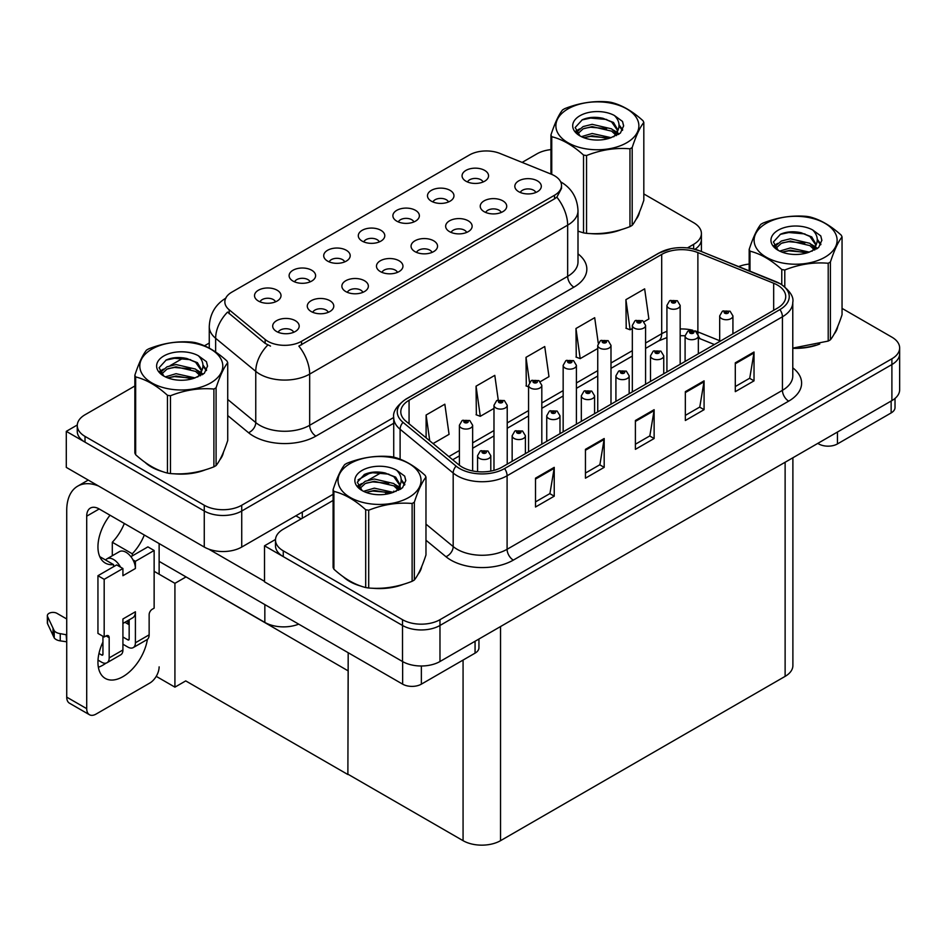 <?xml version="1.0" encoding="UTF-8"?>
<svg xmlns="http://www.w3.org/2000/svg" width="947" height="947" viewBox="0 0 947 947"><rect width="100%" height="100%" fill="white"/><g stroke="black" fill="none" stroke-linecap="round" stroke-linejoin="round"><path stroke-width="1.42" d="M535.824 192.49A7.943 4.593 0 0 0 533.694 190.264A7.943 4.593 0 0 0 525.857 189.092A7.943 4.593 0 0 0 520.317 192.49M537.434 180.889A13.246 7.647 0 0 0 520.459 180.037A13.246 7.647 0 0 0 516.079 189.542A13.246 7.647 0 0 0 518.707 191.696A13.246 7.647 0 0 0 540.062 189.542A13.246 7.647 0 0 0 537.434 180.889M413.886 221.941A7.943 4.593 0 0 0 411.756 219.716A7.943 4.593 0 0 0 403.919 218.544A7.943 4.593 0 0 0 398.379 221.941M415.496 210.341A13.246 7.647 0 0 0 398.521 209.488A13.246 7.647 0 0 0 394.141 218.994A13.246 7.647 0 0 0 396.769 221.148A13.246 7.647 0 0 0 418.124 218.994A13.246 7.647 0 0 0 415.496 210.341M448.476 201.971A7.943 4.593 0 0 0 446.345 199.746A7.943 4.593 0 0 0 438.508 198.574A7.943 4.593 0 0 0 432.968 201.971M450.085 190.371A13.246 7.647 0 0 0 433.11 189.518A13.246 7.647 0 0 0 428.731 199.024A13.246 7.647 0 0 0 431.358 201.178A13.246 7.647 0 0 0 452.713 199.024A13.246 7.647 0 0 0 450.085 190.371M310.119 281.863A7.943 4.593 0 0 0 307.976 279.625A7.943 4.593 0 0 0 300.152 278.465A7.943 4.593 0 0 0 294.612 281.863M311.729 270.25A13.246 7.647 0 0 0 294.754 269.398A13.246 7.647 0 0 0 290.362 278.903A13.246 7.647 0 0 0 292.99 281.07A13.246 7.647 0 0 0 314.357 278.903A13.246 7.647 0 0 0 311.729 270.25M397.468 272.381A7.943 4.593 0 0 0 395.325 270.144A7.943 4.593 0 0 0 387.501 268.984A7.943 4.593 0 0 0 381.961 272.381M399.078 260.768A13.246 7.647 0 0 0 382.103 259.916A13.246 7.647 0 0 0 377.723 269.422A13.246 7.647 0 0 0 380.351 271.588A13.246 7.647 0 0 0 401.706 269.422A13.246 7.647 0 0 0 399.078 260.768M328.278 312.321A7.943 4.593 0 0 0 326.147 310.083A7.943 4.593 0 0 0 318.322 308.923A7.943 4.593 0 0 0 312.782 312.321M329.899 300.708A13.246 7.647 0 0 0 312.924 299.856A13.246 7.647 0 0 0 308.533 309.361A13.246 7.647 0 0 0 311.161 311.527A13.246 7.647 0 0 0 332.527 309.361A13.246 7.647 0 0 0 329.899 300.708M483.065 182.002A7.943 4.593 0 0 0 480.934 179.776A7.943 4.593 0 0 0 473.098 178.604A7.943 4.593 0 0 0 467.558 182.002M484.675 170.401A13.246 7.647 0 0 0 467.7 169.549A13.246 7.647 0 0 0 463.32 179.054A13.246 7.647 0 0 0 465.948 181.208A13.246 7.647 0 0 0 487.303 179.054A13.246 7.647 0 0 0 484.675 170.401M432.057 252.411A7.943 4.593 0 0 0 429.914 250.174A7.943 4.593 0 0 0 422.09 249.014A7.943 4.593 0 0 0 416.55 252.411M433.667 240.798A13.246 7.647 0 0 0 416.692 239.946A13.246 7.647 0 0 0 412.312 249.452A13.246 7.647 0 0 0 414.94 251.618A13.246 7.647 0 0 0 436.295 249.452A13.246 7.647 0 0 0 433.667 240.798M501.235 212.471A7.943 4.593 0 0 0 499.105 210.234A7.943 4.593 0 0 0 491.268 209.074A7.943 4.593 0 0 0 485.728 212.471M502.845 200.859A13.246 7.647 0 0 0 485.87 200.006A13.246 7.647 0 0 0 481.49 209.512A13.246 7.647 0 0 0 484.118 211.678A13.246 7.647 0 0 0 505.473 209.512A13.246 7.647 0 0 0 502.845 200.859M466.646 232.441A7.943 4.593 0 0 0 464.515 230.204A7.943 4.593 0 0 0 456.679 229.044A7.943 4.593 0 0 0 451.139 232.441M468.256 220.829A13.246 7.647 0 0 0 451.281 219.976A13.246 7.647 0 0 0 446.901 229.482A13.246 7.647 0 0 0 449.529 231.648A13.246 7.647 0 0 0 470.884 229.482A13.246 7.647 0 0 0 468.256 220.829M344.708 261.893A7.943 4.593 0 0 0 342.565 259.656A7.943 4.593 0 0 0 334.741 258.484A7.943 4.593 0 0 0 329.201 261.893M346.318 250.28A13.246 7.647 0 0 0 329.343 249.428A13.246 7.647 0 0 0 324.963 258.933A13.246 7.647 0 0 0 327.591 261.1A13.246 7.647 0 0 0 348.946 258.933A13.246 7.647 0 0 0 346.318 250.28M379.297 241.911A7.943 4.593 0 0 0 377.166 239.686A7.943 4.593 0 0 0 369.33 238.514A7.943 4.593 0 0 0 363.79 241.911M380.907 230.31A13.246 7.647 0 0 0 363.932 229.458A13.246 7.647 0 0 0 359.552 238.964A13.246 7.647 0 0 0 362.18 241.118A13.246 7.647 0 0 0 383.535 238.964A13.246 7.647 0 0 0 380.907 230.31M293.688 332.29A7.943 4.593 0 0 0 291.558 330.053A7.943 4.593 0 0 0 283.733 328.893A7.943 4.593 0 0 0 278.193 332.29M295.31 320.678A13.246 7.647 0 0 0 278.335 319.826A13.246 7.647 0 0 0 273.943 329.331A13.246 7.647 0 0 0 276.571 331.497A13.246 7.647 0 0 0 297.938 329.331A13.246 7.647 0 0 0 295.31 320.678M362.879 292.351A7.943 4.593 0 0 0 360.736 290.113A7.943 4.593 0 0 0 352.911 288.953A7.943 4.593 0 0 0 347.371 292.351M364.488 280.738A13.246 7.647 0 0 0 347.513 279.886A13.246 7.647 0 0 0 343.122 289.391A13.246 7.647 0 0 0 345.75 291.558A13.246 7.647 0 0 0 367.116 289.391A13.246 7.647 0 0 0 364.488 280.738M275.518 301.833A7.943 4.593 0 0 0 273.387 299.595A7.943 4.593 0 0 0 265.562 298.435A7.943 4.593 0 0 0 260.023 301.833M277.14 290.22A13.246 7.647 0 0 0 260.165 289.368A13.246 7.647 0 0 0 255.773 298.873A13.246 7.647 0 0 0 258.401 301.039A13.246 7.647 0 0 0 279.767 298.873A13.246 7.647 0 0 0 277.14 290.22M554.54 175.775A23.841 13.767 0 0 0 551.355 174.224L499.945 153.438A23.841 13.767 0 0 0 469.416 154.988L231.837 292.15A23.841 13.767 0 0 0 224.853 301.88A23.841 13.767 0 0 0 229.162 309.776L265.16 339.464A23.841 13.767 0 0 0 301.548 341.299L554.54 195.236A23.841 13.767 0 0 0 561.524 185.505A23.841 13.767 0 0 0 554.54 175.775M298.696 624.144A26.492 15.294 180 0 1 264.84 622.404L159.132 561.37M77.275 425.002L66.29 431.347L204.268 511.013A26.492 15.294 0 0 0 241.734 511.013L393.727 423.262L241.734 511.013A26.492 15.294 0 0 1 204.268 511.013L85.017 442.166A26.492 15.294 0 0 1 77.263 431.347L77.263 425.582A26.492 15.294 0 0 0 85.017 436.389L204.268 505.248A26.492 15.294 0 0 0 241.734 505.248L393.727 417.497M694.968 249.286A26.492 15.294 0 0 0 701.407 239.283A26.492 15.294 0 0 1 694.968 249.286M66.29 431.347L66.29 467.392L204.268 547.058A26.492 15.294 0 0 0 241.734 547.058L333.095 494.31M358.049 479.904L370.857 472.506M186.038 576.912L174.923 583.328L154.136 571.325M348.188 670.523L347.88 774.528L185.73 680.905L174.923 687.143L156.231 676.347M174.923 687.143L174.923 583.328M347.88 774.528L348.188 652.72M181.67 574.391L347.88 670.713M333.095 500.442L283.26 529.219A26.492 15.294 0 0 0 275.494 540.027L275.494 545.803A26.492 15.294 0 0 0 283.26 556.611L402.511 625.47A26.492 15.294 0 0 0 439.976 625.47L891.896 364.548A26.492 15.294 0 0 0 899.65 353.74A26.492 15.294 0 0 1 891.896 364.548L439.976 625.47A26.492 15.294 0 0 1 402.511 625.47L264.521 545.803L264.521 581.849L402.511 661.515A26.492 15.294 0 0 0 439.976 661.515L891.896 400.605A26.492 15.294 0 0 0 899.65 389.785L899.65 347.975A26.492 15.294 0 0 0 891.896 337.156L842.049 308.379M275.518 539.459L264.521 545.803M792.888 457.768L792.888 665.552A26.492 15.294 180 0 1 785.122 676.371L500.537 840.676A26.492 15.294 180 0 1 463.071 840.676L348.188 774.35M145.033 462.325A42.378 24.468 0 0 0 151.331 466.966A42.378 24.468 0 0 0 162.635 471.63M561.524 185.505L561.524 188.417L556.86 197.154L554.54 198.823L298.861 346.105A30.908 17.839 60 0 1 309.669 374.101A35.323 20.396 180 0 1 259.715 374.101A35.323 20.396 180 0 1 255.761 371.378L215.644 338.304A35.323 20.396 180 0 1 209.263 326.608L209.263 348.129M270.522 346.105L265.16 343.394L227.564 312.084A30.908 20.668 129.5 0 0 215.644 338.304L215.644 352.024M583.53 232.867L583.53 155.059A47.681 27.534 -0 0 0 586.548 155.533L586.548 233.341A47.681 27.534 -0 0 1 583.53 232.867L578.001 231.163A42.378 24.468 0 0 0 578.712 231.411M590.135 233.554A42.378 24.468 0 0 0 621.528 229.541M635.839 219.716A42.378 24.468 0 0 0 639.533 211.939M174.059 473.772A42.378 24.468 0 0 0 205.452 469.771M219.763 459.934A42.378 24.468 0 0 0 223.456 452.157M687.451 247.913L693.654 244.338A26.492 15.294 0 0 0 701.407 233.518A26.492 15.294 0 0 0 693.654 222.699L643.818 193.934M550.941 149.614A26.492 15.294 0 0 0 536.937 153.852L522.117 162.41M209.263 343.039L204.457 345.809M183.564 357.871L170.117 365.637M134.865 385.985L85.017 414.762A26.492 15.294 0 0 0 77.263 425.582M343.264 576.77A42.378 24.468 0 0 0 349.561 581.411A42.378 24.468 0 0 0 360.866 586.086M777.44 285.071A28.256 16.312 180 0 1 785.726 296.6A28.256 16.312 180 0 1 777.44 308.142L502.099 467.108A28.256 16.312 180 0 1 458.975 464.93L405.896 421.166A28.256 16.312 180 0 1 400.794 411.815A28.256 16.312 180 0 1 409.068 400.273L661.693 254.423A28.256 16.312 180 0 1 697.88 252.6L773.675 283.236A28.256 16.312 180 0 1 777.44 285.071M779.937 283.627A31.784 18.348 0 0 0 775.7 281.567L699.904 250.931A31.784 18.348 0 0 0 692.269 248.659A31.784 18.348 0 0 0 671.068 248.659A31.784 18.348 0 0 0 659.195 252.979L406.571 398.829A31.784 18.348 0 0 0 403.008 422.338L456.075 466.102A31.784 18.348 0 0 0 504.597 468.552L779.937 309.574A31.784 18.348 0 0 0 779.937 283.627M535.505 478.176L535.505 507.012L554.232 496.192L554.232 467.356L535.505 478.176M535.505 501.898L549.923 493.565L554.161 468.315A7.067 4.084 -120 0 0 554.232 467.356M549.805 493.636L554.232 496.192M585.447 449.34L585.447 478.176L604.186 467.356L604.186 438.52L585.447 449.34M585.447 473.062L599.877 464.728L604.103 439.479A7.067 4.084 -120 0 0 604.186 438.52M599.747 464.799L604.186 467.356M735.298 362.819L735.298 391.656L754.025 380.848L754.025 352.012L735.298 362.819M735.298 386.542L749.728 378.22L753.954 352.971A7.067 4.084 -120 0 0 754.025 352.012M749.598 378.291L754.025 380.848M685.344 391.656L685.344 420.504L704.083 409.684L704.083 380.848L685.344 391.656M685.344 415.378L699.774 407.056L704 381.807A7.067 4.084 -120 0 0 704.083 380.848M699.655 407.127L704.083 409.684M635.401 420.504L635.401 449.34L654.128 438.52L654.128 409.684L635.401 420.504M635.401 444.214L649.831 435.892L654.057 410.643A7.067 4.084 -120 0 0 654.128 409.684M649.701 435.963L654.128 438.52M792.781 348.307A42.378 24.468 0 0 0 819.771 343.998M834.082 334.161A42.378 24.468 0 0 0 837.775 326.395M372.289 588.217A42.378 24.468 0 0 0 403.682 584.216M417.994 574.391A42.378 24.468 0 0 0 421.699 566.614M275.494 540.027A26.492 15.294 0 0 0 283.26 550.846L402.511 619.693A26.492 15.294 0 0 0 439.976 619.693L891.896 358.783A26.492 15.294 0 0 0 899.65 347.975M749.172 264.071A26.492 15.294 0 0 0 738.707 266.592M381.795 472.328L368.347 480.093M433.075 443.575L449.067 434.342L444.841 404.203L426.114 415.023L426.114 437.834M598.255 343.122L594.692 317.695L575.965 328.502L576.261 357.173M644.09 321.743L648.873 318.985L644.647 288.847L625.908 299.666L626.216 328.325M498.24 399.942L494.796 375.367L476.057 386.175L476.365 414.845M540.323 381.653L548.976 376.657L544.738 346.531L526.011 357.339L526.307 386.009M528.568 386.85L526.011 385.891M526.011 357.339L529.515 382.316M575.965 328.502L580.191 358.641L597.746 348.496M580.191 358.641L575.965 357.055M625.908 299.666L630.134 329.793L632.336 328.526M630.134 329.793L625.908 328.218M476.057 386.175L480.295 416.313L493.979 408.406M480.295 416.313L476.057 414.727M426.114 415.023L429.737 440.817M472.636 470.943L472.636 425.25A6.617 3.824 180 0 1 468.54 428.778A6.617 3.824 180 0 1 461.331 427.949A6.617 3.824 180 0 1 459.39 425.25L462.029 420.657A4.415 2.663 57.8 0 1 464.385 420.788A2.202 1.278 0 0 0 464.444 422.551A2.202 1.278 0 0 0 467.569 422.551A2.202 1.278 0 0 0 467.569 420.74A2.202 1.278 0 0 0 464.515 420.705L466.634 421.285L465.379 422.007L465.415 421.273M464.515 420.705A4.415 2.439 -117.9 0 0 462.456 420.409A4.415 2.439 -117.9 0 0 462.254 420.539M465.356 421.995L464.385 420.788M465.379 422.007L465.356 421.297M490.795 471.097L490.795 455.708A6.617 3.824 180 0 1 486.711 459.248A6.617 3.824 180 0 1 479.49 458.419A6.617 3.824 180 0 1 477.56 455.708L480.2 451.115A4.415 2.663 57.8 0 1 482.556 451.245A2.202 1.278 0 0 0 482.615 453.009A2.202 1.278 0 0 0 485.74 453.009A2.202 1.278 0 0 0 485.74 451.21A2.202 1.278 0 0 0 482.686 451.163L484.805 451.743L483.55 452.465L483.586 451.731M482.686 451.163A4.415 2.439 -117.9 0 0 480.626 450.867A4.415 2.439 -117.9 0 0 480.425 450.997M483.526 452.453L482.556 451.245M483.55 452.465L483.526 451.766M837.444 432.033L837.444 443.93L891.139 412.928L891.139 401.031M895.022 398.427L895.022 407.518A13.246 7.647 180 0 1 891.139 412.928M837.444 443.93A13.246 7.647 180 0 1 818.717 443.93L818.717 442.853M817.782 443.385L818.717 443.93M105.969 663.16A35.323 20.396 -60 0 1 102.939 665.125A35.323 20.396 -60 0 1 98.37 667.268M147.401 639.379A35.323 20.396 -60 0 1 122.921 676.655A35.323 20.396 -60 0 1 105.259 678.407A35.323 20.396 -60 0 1 102.939 642.054M113.557 566.708L113.557 564.601L99.766 556.647M144.311 535.008A35.323 20.396 -60 0 1 132.284 553.794L132.284 555.901M132.284 553.794L112.302 542.252L112.302 555.747M421.368 665.99L421.368 684.148L475.063 653.146L475.063 641.249M301.17 518.873L295.866 515.807M264.521 581.34L208.731 549.13M124.329 523.466A35.323 20.396 -60 0 1 112.302 542.252M127.892 620.593A35.323 20.396 -60 0 1 127.845 623.99M86.71 708.664A13.246 7.647 120 0 0 89.444 714.725L69.462 703.195A13.246 7.647 -60 0 1 66.728 697.134L86.71 708.664L86.71 516.174A17.662 10.192 60 0 1 90.367 508.089A17.662 10.192 60 0 1 99.186 508.965L402.641 684.148L402.641 661.586M98.476 485.989A52.985 30.588 -120 0 0 77.701 486.154A52.985 30.588 -120 0 0 66.728 510.397L66.728 697.134M89.444 714.725A13.246 7.647 120 0 0 96.073 714.074L149.768 683.071A13.246 7.647 120 0 0 159.132 666.854M113.557 564.601A35.323 20.396 -60 0 1 105.259 563.051A35.323 20.396 -60 0 1 110.018 515.215M159.132 574.213L159.132 543.566M478.945 639.012L478.945 647.748A13.246 7.647 180 0 1 475.063 653.146M421.368 684.148A13.246 7.647 180 0 1 402.641 684.148M507.225 464.148L507.225 405.28A6.617 3.824 180 0 1 503.129 408.808A6.617 3.824 180 0 1 495.92 407.979A6.617 3.824 180 0 1 493.979 405.28L496.619 400.688A4.415 2.663 57.8 0 1 498.974 400.818A2.202 1.278 0 0 0 499.033 402.582A2.202 1.278 0 0 0 502.159 402.582A2.202 1.278 0 0 0 502.159 400.77A2.202 1.278 0 0 0 499.105 400.735L501.484 401.67L499.969 402.037L498.974 400.818M500.004 402.049L500.004 401.303M499.105 400.735A4.415 2.439 -117.9 0 0 497.045 400.439A4.415 2.439 -117.9 0 0 496.844 400.569M499.945 402.025L499.945 401.327M541.814 444.179L541.814 385.311A6.617 3.824 180 0 1 537.718 388.838A6.617 3.824 180 0 1 530.509 388.01A6.617 3.824 180 0 1 528.568 385.311L531.208 380.718A4.415 2.663 57.8 0 1 533.563 380.848A2.202 1.278 0 0 0 533.623 382.612A2.202 1.278 0 0 0 536.748 382.612A2.202 1.278 0 0 0 536.748 380.801A2.202 1.278 0 0 0 533.694 380.765L535.813 381.345L534.57 382.067L534.593 381.333M533.694 380.765A4.415 2.439 -117.9 0 0 531.634 380.469A4.415 2.439 -117.9 0 0 531.433 380.599M534.534 382.055L533.563 380.848M534.57 382.067L534.534 381.357M576.403 424.209L576.403 365.341A6.617 3.824 180 0 1 572.308 368.868A6.617 3.824 180 0 1 565.099 368.04A6.617 3.824 180 0 1 563.157 365.341L565.797 360.748A4.415 2.663 57.8 0 1 568.153 360.878A2.202 1.278 0 0 0 568.224 362.642A2.202 1.278 0 0 0 571.337 362.642A2.202 1.278 0 0 0 571.337 360.831A2.202 1.278 0 0 0 568.283 360.795L570.662 361.73L569.159 362.097L568.153 360.878M569.183 362.109L569.183 361.363M568.283 360.795A4.415 2.439 -117.9 0 0 566.223 360.499A4.415 2.439 -117.9 0 0 566.034 360.618M569.123 362.074L569.123 361.387M525.396 453.66L525.396 435.738A6.617 3.824 180 0 1 521.3 439.278A6.617 3.824 180 0 1 514.091 438.449A6.617 3.824 180 0 1 512.149 435.738L514.789 431.145A4.415 2.663 57.8 0 1 517.145 431.276A2.202 1.278 0 0 0 517.204 433.039A2.202 1.278 0 0 0 520.329 433.039A2.202 1.278 0 0 0 520.329 431.24A2.202 1.278 0 0 0 517.275 431.193L519.654 432.14L518.139 432.495L517.145 431.276M518.175 432.507L518.175 431.761M517.275 431.193A4.415 2.439 -117.9 0 0 515.215 430.897A4.415 2.439 -117.9 0 0 515.014 431.027M518.139 432.495L518.116 431.796M559.985 433.69L559.985 415.769A6.617 3.824 180 0 1 555.889 419.308A6.617 3.824 180 0 1 548.68 418.479A6.617 3.824 180 0 1 546.739 415.769L549.378 411.176A4.415 2.663 57.8 0 1 551.734 411.306A2.202 1.278 0 0 0 551.793 413.07A2.202 1.278 0 0 0 554.918 413.07A2.202 1.278 0 0 0 554.918 411.27A2.202 1.278 0 0 0 551.864 411.223L553.983 411.803L552.728 412.525L552.764 411.791M551.864 411.223A4.415 2.439 -117.9 0 0 549.805 410.927A4.415 2.439 -117.9 0 0 549.603 411.057M552.705 412.513L551.734 411.306M552.728 412.525L552.705 411.827M594.574 413.721L594.574 395.799A6.617 3.824 180 0 1 590.478 399.338A6.617 3.824 180 0 1 583.269 398.509A6.617 3.824 180 0 1 581.328 395.799L583.968 391.206A4.415 2.663 57.8 0 1 586.323 391.336A2.202 1.278 0 0 0 586.382 393.1A2.202 1.278 0 0 0 589.508 393.1A2.202 1.278 0 0 0 589.508 391.289A2.202 1.278 0 0 0 586.453 391.253L588.833 392.2L587.329 392.555L586.323 391.336M587.353 392.567L587.353 391.821M586.453 391.253A4.415 2.439 -117.9 0 0 584.394 390.957A4.415 2.439 -117.9 0 0 584.192 391.087M587.329 392.555L587.294 391.845M629.163 393.751L629.163 375.829A6.617 3.824 180 0 1 625.067 379.356A6.617 3.824 180 0 1 617.858 378.528A6.617 3.824 180 0 1 615.917 375.829L618.557 371.236A4.415 2.663 57.8 0 1 620.912 371.366A2.202 1.278 0 0 0 620.972 373.13A2.202 1.278 0 0 0 624.097 373.13A2.202 1.278 0 0 0 624.097 371.319A2.202 1.278 0 0 0 621.043 371.283L623.162 371.863L621.919 372.585L621.942 371.851M621.043 371.283A4.415 2.439 -117.9 0 0 618.983 370.987A4.415 2.439 -117.9 0 0 618.793 371.117M621.883 372.573L620.912 371.366M621.919 372.585L621.883 371.875M120.529 567.135L122.921 568.508L104.182 579.327L97.943 575.717L116.67 564.909L120.529 567.135A13.246 7.647 -120 0 0 113.557 559.499A13.246 7.647 -120 0 0 106.928 558.848A13.246 7.647 -120 0 0 105.602 560.008M133.018 559.926L135.409 561.299L135.409 568.508A13.246 7.647 -120 0 0 133.018 559.926A13.246 7.647 -120 0 0 126.034 552.29A13.246 7.647 -120 0 0 119.417 551.639L106.928 558.848M98.003 660.106L101.684 662.237A10.595 6.12 -120 0 0 106.987 662.758A10.595 6.12 -120 0 0 109.177 657.916L122.921 649.985L122.921 618.983L135.409 611.774L135.409 642.776L149.141 634.845L149.141 614.65A4.415 2.545 -60 0 1 152.266 609.241L154.136 608.163L154.136 550.491L147.898 546.881L130.911 556.682M122.921 649.985A10.595 6.12 60 0 1 120.719 654.827L106.987 662.758M66.728 618.983L56.974 613.348A5.635 3.255 180 0 0 50.83 612.65A5.635 3.255 180 0 0 47.35 615.657L47.35 622.866A5.635 3.255 0 0 0 47.539 623.706L54.228 637.923A8.831 5.102 0 0 0 60.253 640.87L60.253 633.661L66.728 634.845M122.921 623.457L132.663 617.835A13.246 7.647 -120 0 0 135.409 611.774M129.159 619.859L129.159 639.166A1.764 1.018 60 0 1 128.792 639.971A1.764 1.018 60 0 1 127.916 639.888L129.159 639.166M122.921 637L127.916 639.888M149.141 634.845A10.595 6.12 60 0 1 146.951 639.687L133.207 647.618A10.595 6.12 -120 0 1 127.916 647.097L122.921 644.209M133.207 647.618A10.595 6.12 -120 0 0 135.409 642.776M135.409 568.508L122.921 575.717L122.921 568.508M102.939 636.277L102.939 654.306A1.764 1.018 60 0 1 102.572 655.111A1.764 1.018 60 0 1 101.684 655.028L102.939 654.306M97.943 575.717L97.943 633.401L104.182 637L106.064 635.922A4.415 2.545 -60 0 1 108.266 635.697A4.415 2.545 -60 0 1 109.177 637.722L109.177 657.916M129.159 624.748L124.921 622.297M154.136 550.491L135.409 561.299M104.182 579.327L104.182 637M66.728 642.054L66.124 634.502M98.973 653.454L101.684 655.028M66.124 641.711L60.253 640.87M60.253 633.661A8.831 5.102 0 0 1 54.228 630.714L47.539 616.497A5.635 3.255 180 0 1 47.35 615.657M54.228 630.714L54.228 637.923M53.044 628.358L53.044 635.567M638.077 215.289A41.94 24.22 180 0 1 637.627 216.259M617.326 230.737A41.94 24.22 180 0 1 595.935 233.637M836.308 329.745A41.94 24.22 180 0 1 835.858 330.704M815.556 345.193A41.94 24.22 180 0 1 794.178 348.094M221.989 455.519A41.94 24.22 180 0 1 221.539 456.478M201.238 470.967A41.94 24.22 180 0 1 179.859 473.867M157.415 469.57A41.94 24.22 180 0 1 151.638 466.788A41.94 24.22 180 0 1 147.839 464.255M420.231 569.964A41.94 24.22 180 0 1 419.781 570.923M399.48 585.412A41.94 24.22 180 0 1 378.102 588.312M355.646 584.015A41.94 24.22 180 0 1 349.881 581.233A41.94 24.22 180 0 1 346.069 578.712M568.034 108.869A41.502 23.959 -0 0 0 568.034 142.748A41.502 23.959 -0 0 0 626.725 142.748A41.502 23.959 -0 0 0 626.725 108.869A41.502 23.959 -0 0 0 568.034 108.869M586.548 233.341C600.966 234.596 615.432 232.358 629.968 226.617A47.681 27.534 -0 0 0 631.093 225.99A47.681 27.534 -0 0 0 632.182 225.339C636.041 220.509 639.923 212.152 643.818 200.279L643.818 122.471A47.681 27.534 -0 0 0 643.001 120.731C632.383 111.107 621.788 104.987 611.217 102.383A47.681 27.534 -0 0 0 608.199 101.909C593.674 100.666 579.197 102.903 564.779 108.633A47.681 27.534 -0 0 0 563.654 109.26A47.681 27.534 -0 0 0 562.577 109.899C558.683 114.8 554.8 123.157 550.941 134.971A47.681 27.534 -0 0 0 551.746 136.711L551.746 174.39M583.53 155.059C572.911 145.436 562.317 139.327 551.746 136.711M629.968 226.617L629.968 148.809C615.562 147.554 601.085 149.792 586.548 155.533M629.968 148.809A47.681 27.534 -0 0 0 631.093 148.182A47.681 27.534 -0 0 0 632.182 147.543L632.182 225.339M611.111 137.67L592.147 133.48L581.399 136.664M608.459 138.534L592.147 135.764L583.814 137.706M616.296 133.669L611.644 128.863L592.147 124.329L583.103 126.578L577.883 131.041L577.197 133.468M615.55 134.805L611.644 131.16L592.147 126.614L583.103 128.863L577.611 133.906M613.774 136.782L616.876 132.497L617.562 129.467L613.502 122.459L602.422 118.186C594.87 116.647 588.158 117.179 582.275 119.784L575.16 127.537L579.931 135.835M616.497 135.587L617.562 131.29M617.503 130.366L611.644 121.997L602.955 118.28M579.931 115.735A24.669 14.241 -0 0 0 579.931 135.883A24.669 14.241 -0 0 0 610.768 137.765L620.392 133.101L623.635 125.809L622.522 121.453L614.437 115.522A24.669 14.241 -0 0 0 579.931 115.735M614.437 115.522C619.575 120.743 620.392 126.401 616.876 132.485M550.941 174.059L550.941 134.971M643.818 122.471C639.947 127.3 636.076 135.658 632.182 147.543M606.66 137.765L590.585 136.392L584.181 137.552M618.403 134.521L617.266 133.61M616.592 133.113L615.443 132.367M606.66 128.614L590.585 127.229L584.181 128.401M578.001 130.816L576.119 131.976M622.416 130.378L619.03 125.927M606.719 119.476L590.585 118.079L581.979 119.926M623.623 126.034L622.522 121.453M619.137 134.036L617.468 132.616M616.982 132.249L613.029 129.881M579.564 128.899L575.693 131.136M622.688 129.834L619.018 124.779M766.265 223.314A41.502 23.959 -0 0 0 766.265 257.205A41.502 23.959 -0 0 0 824.955 257.205A41.502 23.959 -0 0 0 824.955 223.314A41.502 23.959 -0 0 0 766.265 223.314M792.781 348.105L828.211 341.074A47.681 27.534 -0 0 0 829.335 340.447A47.681 27.534 -0 0 0 830.412 339.795C834.283 334.966 838.154 326.608 842.049 314.724L842.049 236.928A47.681 27.534 -0 0 0 841.244 235.176C830.626 225.552 820.019 219.444 809.46 216.827A47.681 27.534 -0 0 0 806.442 216.366C791.905 215.123 777.428 217.36 763.022 223.078A47.681 27.534 -0 0 0 761.897 223.705A47.681 27.534 -0 0 0 760.808 224.356C756.913 229.257 753.043 237.614 749.172 249.416A47.681 27.534 -0 0 0 749.988 251.168L749.988 271.15M781.772 284.609L781.772 269.516C771.154 259.892 760.559 253.772 749.988 251.168M781.772 269.516A47.681 27.534 -0 0 0 784.791 269.978L784.791 286.787M828.211 341.074L828.211 263.266C813.793 261.999 799.315 264.249 784.791 269.978M828.211 263.266A47.681 27.534 -0 0 0 829.335 262.639A47.681 27.534 -0 0 0 830.412 261.988L830.412 339.795M809.342 252.127L790.39 247.936L779.63 251.109M806.702 252.979L790.39 250.221L782.056 252.162M814.538 248.114L809.886 243.32L790.39 238.774L781.346 241.023L776.114 245.486L775.427 247.913M813.793 249.262L809.886 245.604L790.39 241.059L781.346 243.32L775.842 248.363M812.017 251.239L815.118 246.93L815.793 243.924L811.733 236.916L800.665 232.642C793.113 231.104 786.389 231.636 780.506 234.24L773.403 241.982L778.174 250.28A24.669 14.241 -0 0 0 809.01 252.222L818.622 247.558L821.866 240.254L820.765 235.91L812.68 229.967A24.669 14.241 -0 0 0 778.174 230.192A24.669 14.241 -0 0 0 778.174 250.328M814.728 250.044L815.793 245.735M815.734 244.823L809.886 236.454L801.186 232.737M812.68 229.967C817.817 235.199 818.622 240.846 815.118 246.93M749.172 270.818L749.172 249.416M842.049 236.928C838.19 241.757 834.307 250.115 830.412 261.988M804.891 252.222L788.815 250.837L782.423 252.009M816.634 248.966L815.509 248.067M814.822 247.569L813.674 246.824M804.891 243.059L788.815 241.686L782.423 242.846M776.244 245.261L774.35 246.433M820.647 244.823L817.261 240.372M804.962 233.921L788.815 232.524L780.21 234.371M821.866 240.479L820.765 235.91M817.368 248.493L815.71 247.072M815.213 246.705L811.259 244.338M777.795 243.343L773.924 245.593M820.931 244.279L817.261 239.224M151.946 349.088A41.502 23.959 -0 0 0 151.946 382.967A41.502 23.959 -0 0 0 210.636 382.967A41.502 23.959 -0 0 0 210.636 349.088A41.502 23.959 -0 0 0 151.946 349.088M147.578 349.479A47.681 27.534 -0 0 0 146.489 350.13C142.595 355.03 138.724 363.376 134.865 375.19A47.681 27.534 -0 0 0 135.67 376.93L135.67 454.738C146.24 464.338 156.835 470.446 167.453 473.086A47.681 27.534 -0 0 0 170.472 473.559C184.878 474.814 199.355 472.577 213.892 466.835A47.681 27.534 -0 0 0 215.016 466.208A47.681 27.534 -0 0 0 216.094 465.569C219.964 460.739 223.835 452.382 227.73 440.497L227.73 362.689A47.681 27.534 -0 0 0 226.925 360.949C216.307 351.325 205.712 345.205 195.141 342.601A47.681 27.534 -0 0 0 192.123 342.127C177.586 340.884 163.121 343.134 148.703 348.851A47.681 27.534 -0 0 0 147.578 349.479M167.453 473.086L167.453 395.29C156.835 385.666 146.24 379.546 135.67 376.93M167.453 395.29A47.681 27.534 -0 0 0 170.472 395.751L170.472 473.559M213.892 466.835L213.892 389.039C199.474 387.773 185.008 390.01 170.472 395.751M213.892 389.039A47.681 27.534 -0 0 0 215.016 388.412A47.681 27.534 -0 0 0 216.094 387.761L216.094 465.569M134.865 375.19L134.865 452.997A47.681 27.534 -0 0 0 135.67 454.738M195.035 377.9L176.071 373.698L165.311 376.882M192.383 378.753L176.071 375.995L167.737 377.924M200.219 373.887L195.567 369.093L176.071 364.548L167.027 366.797L161.795 371.26L161.12 373.686M199.474 375.024L195.567 371.378L176.071 366.832L167.027 369.093L161.523 374.136M197.698 377.013L200.8 372.704L201.486 369.697L197.426 362.677L186.346 358.404C178.794 356.865 172.07 357.398 166.187 360.002L159.084 367.756L163.855 376.054A24.669 14.241 -0 0 0 194.691 377.995L204.315 373.319L207.547 366.027L206.446 361.671L198.361 355.741A24.669 14.241 -0 0 0 163.855 355.954A24.669 14.241 -0 0 0 163.855 376.101M200.421 375.805L201.486 371.508M201.415 370.597L195.567 362.216L186.879 358.511M198.361 355.741C203.498 360.961 204.315 366.619 200.8 372.704M227.73 362.689C223.871 367.519 219.988 375.876 216.094 387.761M190.572 377.983L174.497 376.61L168.104 377.77M202.315 374.74L201.19 373.828M200.504 373.343L199.367 372.585M190.572 368.833L174.497 367.46L168.104 368.62M161.925 371.035L160.043 372.195M206.328 370.597L202.942 366.146M190.643 359.694L174.497 358.297L165.903 360.144M207.547 366.252L206.446 361.671M203.049 374.254L201.391 372.846M200.894 372.467L196.94 370.111M163.476 369.117L159.617 371.366M206.612 370.052L202.942 364.997M350.189 463.533A41.502 23.959 -0 0 0 350.189 497.424A41.502 23.959 -0 0 0 408.879 497.424A41.502 23.959 -0 0 0 408.879 463.533A41.502 23.959 -0 0 0 350.189 463.533M345.821 463.923A47.681 27.534 -0 0 0 344.732 464.575C340.837 469.475 336.954 477.833 333.095 489.646A47.681 27.534 -0 0 0 333.9 491.386L333.9 569.194C344.471 578.783 355.066 584.903 365.696 587.542A47.681 27.534 -0 0 0 368.703 588.004C383.121 589.271 397.598 587.033 412.123 581.292A47.681 27.534 -0 0 0 413.247 580.665A47.681 27.534 -0 0 0 414.336 580.014C418.195 575.184 422.078 566.827 425.972 554.954L425.972 477.146A47.681 27.534 -0 0 0 425.156 475.406C414.537 465.782 403.943 459.662 393.372 457.046A47.681 27.534 -0 0 0 390.353 456.584C375.829 455.341 361.352 457.579 346.945 463.296A47.681 27.534 -0 0 0 345.821 463.923M365.696 587.542L365.696 509.735C355.066 500.111 344.471 493.991 333.9 491.386M365.696 509.735A47.681 27.534 -0 0 0 368.703 510.208L368.703 588.004M412.123 581.292L412.123 503.484C397.716 502.23 383.239 504.467 368.703 510.208M412.123 503.484A47.681 27.534 -0 0 0 413.247 502.857A47.681 27.534 -0 0 0 414.336 502.206L414.336 580.014M333.095 489.646L333.095 567.442A47.681 27.534 -0 0 0 333.9 569.194M393.265 492.345L374.314 488.155L363.553 491.327M390.626 493.209L374.314 490.439L365.968 492.381M398.45 488.332L393.81 483.538L374.314 478.993L365.258 481.254L360.038 485.716L359.351 488.131M397.704 489.481L393.81 485.823L374.314 481.289L365.258 483.538L359.765 488.581M395.929 491.457L399.03 487.16L399.717 484.142L395.657 477.134L384.577 472.861C377.024 471.322 370.313 471.855 364.429 474.459L357.315 482.212L362.097 490.51M398.651 490.262L399.717 485.953M399.658 485.042L393.81 476.672L385.109 472.955M362.085 470.41A24.669 14.241 -0 0 0 362.085 490.546A24.669 14.241 -0 0 0 392.934 492.44L402.546 487.776L405.79 480.484L404.677 476.128L396.592 470.197A24.669 14.241 -0 0 0 362.085 470.41M396.592 470.197C401.741 475.418 402.546 481.076 399.03 487.149M425.972 477.146C422.113 481.976 418.231 490.333 414.336 502.206M388.815 492.44L372.739 491.067L366.347 492.227M400.557 489.185L399.433 488.285M398.746 487.788L397.598 487.042M388.815 483.278L372.739 481.905L366.347 483.065M360.156 485.491L358.274 486.651M404.57 485.053L401.185 480.603M388.874 474.151L372.739 472.754L364.133 474.589M405.79 480.709L404.677 476.128M401.291 488.711L399.634 487.291M399.137 486.924L395.183 484.556M361.718 483.562L357.848 485.811M404.843 484.509L401.173 479.454M610.993 404.239L610.993 345.371A6.617 3.824 180 0 1 606.909 348.898A6.617 3.824 180 0 1 599.688 348.07A6.617 3.824 180 0 1 597.746 345.371L600.386 340.778A4.415 2.663 57.8 0 1 602.742 340.908A2.202 1.278 0 0 0 602.813 342.66A2.202 1.278 0 0 0 605.926 342.66A2.202 1.278 0 0 0 605.926 340.861A2.202 1.278 0 0 0 602.872 340.825L605.251 341.76L603.748 342.127L602.742 340.908M603.772 342.139L603.772 341.394M602.872 340.825A4.415 2.439 -117.9 0 0 600.812 340.529A4.415 2.439 -117.9 0 0 600.623 340.648M603.713 342.104L603.713 341.417M645.582 384.269L645.582 325.401A6.617 3.824 180 0 1 641.498 328.929A6.617 3.824 180 0 1 634.277 328.1A6.617 3.824 180 0 1 632.336 325.401L634.975 320.808A4.415 2.663 57.8 0 1 637.331 320.938A2.202 1.278 0 0 0 637.402 322.69A2.202 1.278 0 0 0 640.515 322.69A2.202 1.278 0 0 0 640.515 320.891A2.202 1.278 0 0 0 637.473 320.855L639.841 321.791L638.337 322.158L637.331 320.938M637.473 320.855A4.415 2.439 -117.9 0 0 635.401 320.56A4.415 2.439 -117.9 0 0 635.212 320.678M680.171 364.299L680.171 305.431A6.617 3.824 180 0 1 676.087 308.959A6.617 3.824 180 0 1 668.866 308.13A6.617 3.824 180 0 1 666.925 305.431L669.565 300.826A4.415 2.663 57.8 0 1 671.92 300.968A2.202 1.278 0 0 0 671.991 302.72A2.202 1.278 0 0 0 675.104 302.72A2.202 1.278 0 0 0 675.104 300.921A2.202 1.278 0 0 0 672.062 300.886L674.43 301.821L672.926 302.188L671.92 300.968M672.95 302.2L672.95 301.454M672.062 300.886A4.415 2.439 -117.9 0 0 669.991 300.59A4.415 2.439 -117.9 0 0 669.801 300.708M672.903 302.164L672.903 301.477M663.752 373.781L663.752 355.859A6.617 3.824 180 0 1 659.668 359.387A6.617 3.824 180 0 1 652.447 358.558A6.617 3.824 180 0 1 650.506 355.859L653.146 351.266A4.415 2.663 57.8 0 1 655.502 351.396A2.202 1.278 0 0 0 655.573 353.16A2.202 1.278 0 0 0 658.686 353.16A2.202 1.278 0 0 0 658.686 351.349A2.202 1.278 0 0 0 655.632 351.313L657.751 351.893L656.508 352.615L656.531 351.882M655.632 351.313A4.415 2.439 -117.9 0 0 653.572 351.017A4.415 2.439 -117.9 0 0 653.383 351.148M656.472 352.604L655.502 351.396M656.508 352.615L656.472 351.905M698.341 353.811L698.341 335.889A6.617 3.824 180 0 1 694.258 339.417A6.617 3.824 180 0 1 687.037 338.588A6.617 3.824 180 0 1 685.095 335.889L687.735 331.296A4.415 2.663 57.8 0 1 690.091 331.426A2.202 1.278 0 0 0 690.162 333.19A2.202 1.278 0 0 0 693.275 333.19A2.202 1.278 0 0 0 693.275 331.379A2.202 1.278 0 0 0 690.233 331.343L692.6 332.279L691.097 332.646L690.091 331.426M691.121 332.657L691.121 331.912M690.233 331.343A4.415 2.439 -117.9 0 0 688.161 331.048A4.415 2.439 -117.9 0 0 687.972 331.178M691.097 332.646L691.073 331.935M732.931 333.841L732.931 315.919A6.617 3.824 180 0 1 728.847 319.447A6.617 3.824 180 0 1 721.626 318.618A6.617 3.824 180 0 1 719.684 315.919L722.324 311.326A4.415 2.663 57.8 0 1 724.68 311.456A2.202 1.278 0 0 0 724.751 313.22A2.202 1.278 0 0 0 727.864 313.22A2.202 1.278 0 0 0 727.864 311.409A2.202 1.278 0 0 0 724.822 311.374L726.929 311.954L725.686 312.676L725.71 311.942M724.822 311.374A4.415 2.439 -117.9 0 0 722.75 311.078A4.415 2.439 -117.9 0 0 722.561 311.196M725.662 312.664L724.68 311.456M725.686 312.676L725.662 311.965M264.84 622.404L264.84 604.588M241.734 547.058L241.734 505.248M204.268 547.058L204.268 505.248M302.294 518.222L302.294 512.09M229.162 309.776L229.162 313.706M265.16 339.464L265.16 343.394M301.548 341.299L301.548 344.897M554.54 195.236L554.54 198.823M402.511 661.515L402.511 619.693M439.976 661.515L439.976 619.693M891.896 400.605L891.896 358.783M785.122 676.371L785.122 462.243M500.537 840.676L500.537 626.547M463.071 840.676L463.071 660.071M578.001 253.843A44.154 25.486 180 0 1 573.906 287.154L315.907 436.105A8.831 5.102 60 0 1 309.669 425.298L567.655 276.346A35.323 20.396 0 0 0 578.001 261.928L578.001 210.731A35.323 20.396 180 0 1 567.655 225.149A30.908 17.839 -120 0 0 556.86 197.154M315.907 436.105A44.154 25.486 180 0 1 253.476 436.105A44.154 25.486 180 0 1 248.528 432.708L227.73 415.555M267.8 345.028A30.908 20.668 129.5 0 0 255.761 371.378L255.761 422.575A35.323 20.396 0 0 0 259.715 425.298A35.323 20.396 0 0 0 309.669 425.298L309.669 374.101L567.655 225.149L567.655 276.346A8.831 5.102 60 0 0 573.906 287.154M693.654 244.338L693.654 248.966M85.017 436.389L85.017 442.166M227.73 399.456L255.761 422.575A8.831 5.907 -50.5 0 1 248.528 432.708M792.781 367.827A44.154 25.486 180 0 1 788.685 401.137L513.333 560.115A8.831 5.102 60 0 1 507.095 549.296L782.435 390.33A35.323 20.396 0 0 0 792.781 375.912L792.781 302.365A35.323 20.396 180 0 1 782.435 316.783A8.831 5.102 -120 0 0 779.937 309.574M513.333 560.115A44.154 25.486 180 0 1 450.902 560.115A44.154 25.486 180 0 1 445.954 556.706L425.972 540.228M456.075 466.102A8.831 5.907 129.5 0 0 453.187 473.038L453.187 546.573A35.323 20.396 0 0 0 457.141 549.296A35.323 20.396 0 0 0 507.095 549.296L507.095 475.761A35.323 20.396 180 0 1 453.187 473.038L400.108 429.275A35.323 20.396 180 0 1 393.727 417.58L393.727 457.141M671.068 248.659L658.52 253.263A8.831 5.102 60 0 1 659.195 252.979M406.571 398.829A8.831 5.102 -120 0 0 405.896 399.113C396.686 405.778 392.626 411.933 393.727 417.58M403.008 422.338A8.831 5.907 129.5 0 0 400.108 429.275L400.108 459.2M504.597 468.552A8.831 5.102 60 0 1 507.095 475.761L782.435 316.783L782.435 390.33A8.831 5.102 60 0 0 788.685 401.137M385.441 494.31A44.154 25.486 180 0 1 386.435 491.647M283.26 550.846L283.26 556.611M400.108 485.136L400.108 489.457M393.727 491.114A35.323 20.396 0 0 0 393.774 492.191M425.972 524.129L453.187 546.573A8.831 5.907 -50.5 0 1 445.954 556.706M409.068 400.273L409.068 423.783M773.675 283.236L773.675 310.32M697.88 252.6L697.88 331.9A28.256 16.312 0 0 0 694.814 330.823M719.684 340.719L697.88 331.9A15.898 7.446 -68 0 0 698.022 334.102M692.802 330.266A28.256 16.312 0 0 0 680.171 328.976M666.925 331.343A28.256 16.312 0 0 0 661.693 333.735L645.582 343.027M661.693 254.423L661.693 333.735A15.898 9.174 60 0 1 658.402 341.003L645.582 348.401M632.336 350.674L610.993 362.997M597.746 370.644L576.403 382.967M563.157 390.614L541.814 402.937M528.568 410.584L507.225 422.907M493.979 430.554L472.636 442.876M459.39 450.523L448.866 456.596M714.405 344.53L701.029 339.121A15.898 7.446 -68 0 1 698.33 335.581M635.401 421.415L654.057 410.643M685.344 392.579L704 381.807M735.298 363.731L753.954 352.971M585.447 450.251L604.103 439.479M535.505 479.087L554.161 468.315M99.186 508.965L86.71 516.174M109.177 637.722L106.064 635.922M47.539 616.497L47.539 623.706M701.407 251.511L701.407 233.518M578.001 210.731C577.398 198.041 571.822 188.512 561.251 182.167L560.671 181.836M226.002 298.045C215.443 304.389 209.855 313.907 209.263 326.608M792.781 302.365C793.977 296.873 789.916 290.717 780.612 283.911L700.176 251.014L692.269 248.659M658.52 253.263L405.896 399.113M701.029 339.121L698.341 338.15M685.095 335.771L680.171 335.688M666.925 337.57L658.402 341.003M632.336 356.048L610.993 368.371M597.746 376.018L576.403 388.341M563.157 395.988L541.814 408.311M528.568 415.958L507.225 428.281M493.979 435.928L472.636 448.262M459.39 455.898L452.702 459.757M472.636 425.25L469.783 420.527L462.456 420.409M459.39 465.261L459.39 425.25M490.795 455.708L487.942 450.985L480.626 450.867M477.56 471.665L477.56 455.708M77.701 486.154L88.237 480.07M507.225 405.28L504.372 400.557L497.045 400.439M493.979 470.375L493.979 405.28M541.814 385.311L538.961 380.587L531.634 380.469M528.568 451.826L528.568 385.311M576.403 365.341L573.551 360.618L566.223 360.499M563.157 431.856L563.157 365.341M525.396 435.738L522.531 431.015L515.215 430.897M512.149 461.307L512.149 435.738M559.985 415.769L557.132 411.045L549.805 410.927M546.739 441.338L546.739 415.769M594.574 395.799L591.721 391.075L584.394 390.957M581.328 421.368L581.328 395.799M629.163 375.829L626.31 371.106L618.983 370.987M615.917 401.398L615.917 375.829M610.993 345.371L608.14 340.648L600.812 340.529M597.746 411.886L597.746 345.371M645.582 325.401L642.729 320.678L635.401 320.56M632.336 391.916L632.336 325.401M680.171 305.431L677.318 300.708L669.991 300.59M666.925 371.946L666.925 305.431M663.752 355.859L660.899 351.136L653.572 351.017M650.506 381.428L650.506 355.859M698.341 335.889L695.489 331.166L688.161 331.048M685.095 361.458L685.095 335.889M732.931 315.919L730.078 311.196L722.75 311.078M719.684 341.488L719.684 315.919"/></g></svg>

